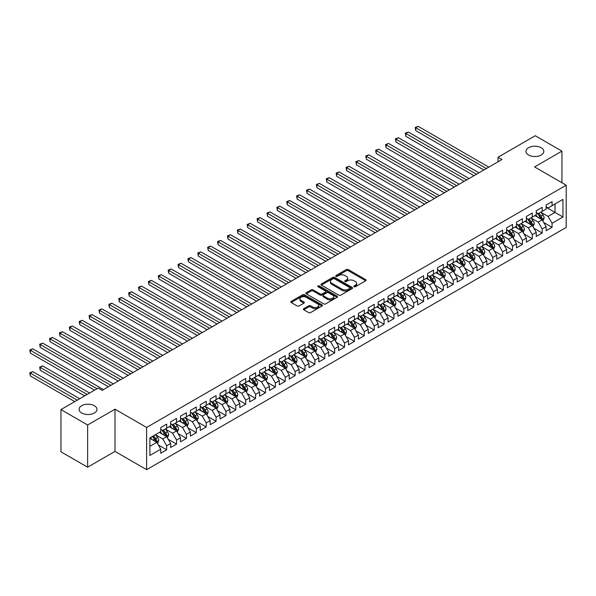 <?xml version="1.0" encoding="UTF-8"?>
<svg xmlns="http://www.w3.org/2000/svg" width="596" height="596" viewBox="0 0 596 596"><rect width="100%" height="100%" fill="white"/><g stroke="black" fill="none" stroke-linecap="round" stroke-linejoin="round"><path stroke-width="0.89" d="M354.069 286.713A0.961 0.551 0 0 0 355.425 286.713L365.728 280.761A1.371 0.79 0 0 0 366.13 280.202A1.371 0.79 0 0 0 365.728 279.643L348.273 269.563A1.371 0.79 0 0 0 346.328 269.563L336.025 275.508A0.961 0.551 0 0 0 335.742 275.903A0.961 0.551 0 0 0 336.025 276.298A0.961 0.551 0 0 0 337.381 276.298L338.714 275.523A4.388 2.533 0 0 1 344.928 275.523L346.38 276.365A4.388 2.533 0 0 1 347.669 278.161A4.388 2.533 0 0 1 346.38 279.949L345.047 280.716A0.961 0.551 0 0 0 344.764 281.111A0.961 0.551 0 0 0 345.047 281.506A0.961 0.551 0 0 0 346.403 281.506L347.736 280.731A4.388 2.533 0 0 1 353.95 280.731L355.402 281.573A4.388 2.533 0 0 1 356.684 283.368A4.388 2.533 0 0 1 355.402 285.156L354.069 285.931A0.961 0.551 0 0 0 353.786 286.318A0.961 0.551 0 0 0 354.069 286.713L354.069 285.931M94.347 405.705A8.947 5.163 0 0 0 84.602 404.587A8.947 5.163 0 0 0 79.082 409.355A8.947 5.163 0 0 0 81.697 413.006A8.947 5.163 0 0 0 91.449 414.123A8.947 5.163 0 0 0 96.969 409.355A8.947 5.163 0 0 0 94.347 405.705M541.198 147.719A8.947 5.163 0 0 0 531.453 146.601A8.947 5.163 0 0 0 525.933 151.369A8.947 5.163 0 0 0 528.548 155.02A8.947 5.163 0 0 0 538.3 156.137A8.947 5.163 0 0 0 543.82 151.369A8.947 5.163 0 0 0 541.198 147.719M303.751 308.646A1.371 0.79 0 0 0 303.349 309.212A1.371 0.79 0 0 0 303.751 309.771L308.646 312.595A1.371 0.79 0 0 0 310.59 312.595L322.034 305.986A1.371 0.79 0 0 0 322.436 305.428A1.371 0.79 0 0 0 322.034 304.869L304.578 294.789A1.371 0.79 0 0 0 302.634 294.789L291.191 301.397A1.371 0.79 0 0 0 290.788 301.956A1.371 0.79 0 0 0 291.191 302.515L297.106 305.934A1.371 0.79 0 0 0 299.043 305.934L303.945 303.103A1.371 0.79 0 0 0 304.347 302.545A1.371 0.79 0 0 0 303.945 301.986L301.01 300.295A3.673 2.116 0 0 1 299.937 298.79A3.673 2.116 0 0 1 302.202 296.838A3.673 2.116 0 0 1 306.202 297.292L317.69 303.93A3.673 2.116 0 0 1 318.771 305.428A3.673 2.116 0 0 1 316.506 307.387A3.673 2.116 0 0 1 312.505 306.925L310.59 305.822A1.371 0.79 0 0 0 308.646 305.822L303.751 308.646L303.751 309.771M87.627 424.985L87.627 467.204L114.998 451.403L114.998 409.184L87.627 424.985L60.948 409.586L98.198 388.078L102.154 390.358L501.966 159.527L498.018 157.247L498.018 161.807M114.998 409.184L146.623 427.444L566.2 185.2L566.2 227.419L146.623 469.663L146.623 427.444M561.953 182.749L561.953 151.138L534.575 166.947L566.2 185.2M561.953 151.138L535.268 135.739L498.018 157.247M338.811 295.184A1.371 0.79 0 0 0 340.756 295.184L352.199 288.576A1.371 0.79 0 0 0 352.601 288.017A1.371 0.79 0 0 0 352.199 287.451L334.743 277.371A1.371 0.79 0 0 0 332.799 277.371L321.356 283.979A1.371 0.79 0 0 0 320.953 284.538A1.371 0.79 0 0 0 321.356 285.104L338.811 295.184M318.391 286.922A0.961 0.551 0 0 1 319.367 287.056L337.098 297.292L325.669 303.893A1.371 0.79 0 0 1 323.732 303.893L306.269 293.813L306.269 292.688A1.371 0.79 0 0 0 305.867 293.247A1.371 0.79 0 0 0 306.269 293.813M306.269 292.688L311.172 289.865A1.371 0.79 0 0 1 313.109 289.865L320.194 293.947A1.371 0.79 0 0 0 322.131 293.947L325.379 292.07A1.371 0.79 0 0 0 325.781 291.511A1.371 0.79 0 0 0 325.379 290.952L318.011 286.698A0.961 0.551 0 0 1 317.728 286.303A0.961 0.551 0 0 1 318.324 285.797A0.961 0.551 0 0 1 319.367 285.916L337.12 296.16A1.371 0.79 0 0 1 337.522 296.719A1.371 0.79 0 0 1 337.12 297.285L337.12 296.16M546.137 207.281L555.032 212.414L555.032 203.974L562.937 199.407L552.067 205.68L552.067 201.634L546.137 205.054L546.137 209.107L542.189 211.386L542.189 207.334L536.258 210.76L536.258 214.813L532.303 217.093L532.303 213.04L526.38 216.467L526.38 220.513L522.424 222.8L522.424 218.747L516.494 222.166L516.494 226.219L512.545 228.499L512.545 224.454L506.615 227.873L506.615 231.926L502.659 234.206L502.659 230.16L496.729 233.58L496.729 237.633L492.78 239.912L492.78 235.86L486.85 239.287L486.85 243.339L482.894 245.619L482.894 241.566L476.971 244.993L476.971 249.039L473.015 251.326L473.015 247.273L467.085 250.692L467.085 254.745L463.137 257.025L463.137 252.98L457.207 256.399L457.207 260.452L453.251 262.732L453.251 258.679L447.32 262.106L447.32 266.159L443.372 268.438L443.372 264.386L437.442 267.813L437.442 271.858L433.486 274.145L433.486 270.092L427.563 273.519L427.563 277.565L423.607 279.852L423.607 275.799L417.677 279.219L417.677 283.271L413.728 285.551L413.728 281.506L407.798 284.925L407.798 288.978L403.842 291.258L403.842 287.205L397.912 290.632L397.912 294.685L393.963 296.964L393.963 292.912L388.033 296.339L388.033 300.384L384.077 302.671L384.077 298.618L378.147 302.045L378.147 306.091L374.199 308.378L374.199 304.325L368.268 307.745L368.268 311.797L364.32 314.077L364.32 310.032L358.39 313.451L358.39 317.504L354.434 319.784L354.434 315.731L348.504 319.158L348.504 323.211L344.555 325.49L344.555 321.438L338.625 324.865L338.625 328.91L334.669 331.197L334.669 327.144L328.739 330.571L328.739 334.617L324.79 336.904L324.79 332.851L318.86 336.271L318.86 340.323L314.904 342.603L314.904 338.558L308.981 341.977L308.981 346.03L305.025 348.31L305.025 344.257L299.095 347.684L299.095 351.737L295.147 354.017L295.147 349.964L289.216 353.391L289.216 357.436L285.26 359.723L285.26 355.67L279.33 359.09L279.33 363.143L275.382 365.43L275.382 361.377L269.452 364.797L269.452 368.85L265.496 371.129L265.496 367.084L259.573 370.503L259.573 374.556L255.617 376.836L255.617 372.783L249.687 376.21L249.687 380.263L245.738 382.543L245.738 378.49L239.808 381.917L239.808 385.962L235.852 388.249L235.852 384.197L229.922 387.616L229.922 391.669L225.973 393.949L225.973 389.903L220.043 393.323L220.043 397.376L216.087 399.655L216.087 395.61L210.165 399.029L210.165 403.082L206.209 405.362L206.209 401.309L200.278 404.736L200.278 408.789L196.33 411.069L196.33 407.016L190.4 410.443L190.4 414.488L186.444 416.775L186.444 412.723L180.513 416.142L180.513 420.195L176.565 422.475L176.565 418.429L170.635 421.849L170.635 425.902L166.679 428.181L166.679 424.136L160.756 427.555L160.756 431.608L149.879 437.881L149.879 455.456L160.756 449.175L156.8 442.329L149.879 438.336M562.937 199.407L562.937 216.981L552.067 223.254L548.119 216.408L540.952 212.273M543.716 222.487L552.067 227.307L552.067 223.254M552.067 227.307L546.137 230.726L546.137 226.674L542.189 228.961L538.233 222.114L531.073 217.98M533.837 228.186L542.189 233.006L542.189 228.961M542.189 233.006L536.258 236.433L536.258 232.38L532.303 234.668L528.354 227.821L521.187 223.679M523.958 233.893L532.303 238.713L532.303 234.668M532.303 238.713L526.38 242.14L526.38 238.087L522.424 240.367L518.468 233.52L511.308 229.385M514.072 239.599L522.424 244.42L522.424 240.367M522.424 244.42L516.494 247.847L516.494 243.794L512.545 246.073L508.589 239.227L501.422 235.092M504.194 245.306L512.545 250.126L512.545 246.073M512.545 250.126L506.615 253.546L506.615 249.5L502.659 251.78L498.71 244.934L491.544 240.799M494.308 251.013L502.659 255.833L502.659 251.78M502.659 255.833L496.729 259.253L496.729 255.2L492.78 257.487L488.824 250.64L481.665 246.506M484.429 256.712L492.78 261.532L492.78 257.487M492.78 261.532L486.85 264.959L486.85 260.906L482.894 263.194L478.946 256.347L471.779 252.205M474.55 262.419L482.894 267.239L482.894 263.194M482.894 267.239L476.971 270.666L476.971 266.613L473.015 268.893L469.059 262.046L461.9 257.912M464.664 268.125L473.015 272.946L473.015 268.893M473.015 272.946L467.085 276.373L467.085 272.32L463.137 274.6L459.181 267.753L452.014 263.618M454.785 273.832L463.137 278.652L463.137 274.6M463.137 278.652L457.207 282.072L457.207 278.027L453.251 280.306L449.302 273.46L442.135 269.325M444.899 279.539L453.251 284.359L453.251 280.306M453.251 284.359L447.32 287.779L447.32 283.726L443.372 286.013L439.416 279.166L432.256 275.032M435.02 285.238L443.372 290.058L443.372 286.013M443.372 290.058L437.442 293.485L437.442 289.433L433.486 291.712L429.537 284.873L422.37 280.731M425.142 290.945L433.486 295.765L433.486 291.712M433.486 295.765L427.563 299.192L427.563 295.139L423.607 297.419L419.651 290.572L412.492 286.438M415.256 296.652L423.607 301.472L423.607 297.419M423.607 301.472L417.677 304.891L417.677 300.846L413.728 303.126L409.772 296.279L402.605 292.144M405.377 302.358L413.728 307.178L413.728 303.126M413.728 307.178L407.798 310.598L407.798 306.553L403.842 308.832L399.894 301.986L392.727 297.851M395.491 308.065L403.842 312.885L403.842 308.832M403.842 312.885L397.912 316.305L397.912 312.252L393.963 314.539L390.007 307.692L382.848 303.55M385.612 313.764L393.963 318.584L393.963 314.539M393.963 318.584L388.033 322.011L388.033 317.959L384.077 320.238L380.129 313.392L372.962 309.257M375.733 319.471L384.077 324.291L384.077 320.238M384.077 324.291L378.147 327.718L378.147 323.665L374.199 325.945L370.243 319.098L363.083 314.964M365.847 325.178L374.199 329.998L374.199 325.945M374.199 329.998L368.268 333.417L368.268 329.372L364.32 331.652L360.364 324.805L353.197 320.67M355.968 330.884L364.32 335.704L364.32 331.652M364.32 335.704L358.39 339.124L358.39 335.079L354.434 337.358L350.485 330.512L343.318 326.377M346.082 336.584L354.434 341.411L354.434 337.358M354.434 341.411L348.504 344.831L348.504 340.778L344.555 343.065L340.599 336.219L333.432 332.076M336.204 342.29L344.555 347.11L344.555 343.065M344.555 347.11L338.625 350.537L338.625 346.485L334.669 348.764L330.72 341.918L323.553 337.783M326.317 347.997L334.669 352.817L334.669 348.764M334.669 352.817L328.739 356.244L328.739 352.191L324.79 354.471L320.834 347.624L313.675 343.49M316.439 353.704L324.79 358.524L324.79 354.471M324.79 358.524L318.86 361.943L318.86 357.898L314.904 360.178L310.956 353.331L303.789 349.196M306.56 359.41L314.904 364.231L314.904 360.178M314.904 364.231L308.981 367.65L308.981 363.597L305.025 365.884L301.077 359.038L293.91 354.903M296.674 365.11L305.025 369.937L305.025 365.884M305.025 369.937L299.095 373.357L299.095 369.304L295.147 371.591L291.191 364.745L284.024 360.602M286.795 370.816L295.147 375.636L295.147 371.591M295.147 375.636L289.216 379.063L289.216 375.011L285.26 377.29L281.312 370.444L274.145 366.309M276.909 376.523L285.26 381.343L285.26 377.29M285.26 381.343L279.33 384.77L279.33 380.717L275.382 382.997L271.426 376.15L264.266 372.016M267.03 382.23L275.382 387.05L275.382 382.997M275.382 387.05L269.452 390.469L269.452 386.424L265.496 388.704L261.547 381.857L254.38 377.722M257.152 387.936L265.496 392.757L265.496 388.704M265.496 392.757L259.573 396.176L259.573 392.123L255.617 394.41L251.661 387.564L244.502 383.429M247.265 393.636L255.617 398.456L255.617 394.41M255.617 398.456L249.687 401.883L249.687 397.83L245.738 400.117L241.782 393.271L234.615 389.128M237.387 399.342L245.738 404.163L245.738 400.117M245.738 404.163L239.808 407.589L239.808 403.537L235.852 405.816L231.904 398.97L224.737 394.835M227.501 405.049L235.852 409.869L235.852 405.816M235.852 409.869L229.922 413.296L229.922 409.243L225.973 411.523L222.017 404.677L214.858 400.542M217.622 410.756L225.973 415.576L225.973 411.523M225.973 415.576L220.043 418.995L220.043 414.95L216.087 417.23L212.139 410.383L204.972 406.248M207.743 416.462L216.087 421.283L216.087 417.23M216.087 421.283L210.165 424.702L210.165 420.649L206.209 422.937L202.253 416.09L195.093 411.955M197.857 422.162L206.209 426.982L206.209 422.937M206.209 426.982L200.278 430.409L200.278 426.356L196.33 428.643L192.374 421.797L185.207 417.654M187.978 427.868L196.33 432.689L196.33 428.643M196.33 432.689L190.4 436.116L190.4 432.063L186.444 434.342L182.495 427.496L175.328 423.361M178.092 433.575L186.444 438.395L186.444 434.342M186.444 438.395L180.513 441.822L180.513 437.769L176.565 440.049L172.609 433.203L165.45 429.068M168.214 439.282L176.565 444.102L176.565 440.049M176.565 444.102L170.635 447.522L170.635 443.476L166.679 445.756L162.73 438.909L155.563 434.775M158.335 444.988L166.679 449.809L166.679 445.756M166.679 449.809L160.756 453.228L160.756 449.175M160.756 429.321L162.73 430.468L166.679 428.181M149.879 446.322L156.8 442.329M170.635 423.622L172.609 424.762L176.565 422.475M162.73 438.909L166.679 436.63L159.37 432.405M170.635 443.476L166.679 436.63M180.513 417.915L182.495 419.055L186.444 416.775M172.609 433.203L176.565 430.923L169.249 426.699M180.513 437.769L176.565 430.923M190.4 412.208L192.374 413.348L196.33 411.069M182.495 427.496L186.444 425.216L179.135 420.992M190.4 432.063L186.444 425.216M200.278 406.502L202.253 407.642L206.209 405.362M192.374 421.797L196.33 419.51L189.014 415.293M200.278 426.356L196.33 419.51M210.165 400.795L212.139 401.942L216.087 399.655M202.253 416.09L206.209 413.803L198.893 409.586M210.165 420.649L206.209 413.803M220.043 395.096L222.017 396.236L225.973 393.949M212.139 410.383L216.087 408.104L208.779 403.879M220.043 414.95L216.087 408.104M229.922 389.389L231.904 390.529L235.852 388.249M222.017 404.677L225.973 402.397L218.657 398.173M229.922 409.243L225.973 402.397M239.808 383.682L241.782 384.822L245.738 382.543M231.904 398.97L235.852 396.69L228.544 392.466M239.808 403.537L235.852 396.69M249.687 377.976L251.661 379.116L255.617 376.836M241.782 393.271L245.738 390.983L238.422 386.767M249.687 397.83L245.738 390.983M259.573 372.269L261.547 373.416L265.496 371.129M251.661 387.564L255.617 385.277L248.301 381.06M259.573 392.123L255.617 385.277M269.452 366.57L271.426 367.71L275.382 365.43M261.547 381.857L265.496 379.577L258.187 375.353M269.452 386.424L265.496 379.577M279.33 360.863L281.312 362.003L285.26 359.723M271.426 376.15L275.382 373.871L268.066 369.647M279.33 380.717L275.382 373.871M289.216 355.156L291.191 356.296L295.147 354.017M281.312 370.444L285.26 368.164L277.952 363.94M289.216 375.011L285.26 368.164M299.095 349.45L301.077 350.59L305.025 348.31M291.191 364.745L295.147 362.457L287.831 358.241M299.095 369.304L295.147 362.457M308.981 343.75L310.956 344.89L314.904 342.603M301.077 359.038L305.025 356.758L297.717 352.534M308.981 363.597L305.025 356.758M318.86 338.044L320.834 339.184L324.79 336.904M310.956 353.331L314.904 351.051L307.596 346.827M318.86 357.898L314.904 351.051M328.739 332.337L330.72 333.477L334.669 331.197M320.834 347.624L324.79 345.345L317.474 341.121M328.739 352.191L324.79 345.345M338.625 326.63L340.599 327.77L344.555 325.49M330.72 341.918L334.669 339.638L327.36 335.414M338.625 346.485L334.669 339.638M348.504 320.924L350.485 322.064L354.434 319.784M340.599 336.219L344.555 333.931L337.239 329.715M348.504 340.778L344.555 333.931M358.39 315.224L360.364 316.364L364.32 314.077M350.485 330.512L354.434 328.232L347.125 324.008M358.39 335.079L354.434 328.232M368.268 309.518L370.243 310.658L374.199 308.378M360.364 324.805L364.32 322.525L357.004 318.301M368.268 329.372L364.32 322.525M378.147 303.811L380.129 304.951L384.077 302.671M370.243 319.098L374.199 316.819L366.883 312.595M378.147 323.665L374.199 316.819M388.033 298.104L390.007 299.244L393.963 296.964M380.129 313.392L384.077 311.112L376.769 306.888M388.033 317.959L384.077 311.112M397.912 292.398L399.894 293.545L403.842 291.258M390.007 307.692L393.963 305.405L386.648 301.189M397.912 312.252L393.963 305.405M407.798 286.698L409.772 287.838L413.728 285.551M399.894 301.986L403.842 299.706L396.534 295.482M407.798 306.553L403.842 299.706M417.677 280.992L419.651 282.132L423.607 279.852M409.772 296.279L413.728 293.999L406.412 289.775M417.677 300.846L413.728 293.999M427.563 275.285L429.537 276.425L433.486 274.145M419.651 290.572L423.607 288.293L416.291 284.069M427.563 295.139L423.607 288.293M437.442 269.578L439.416 270.718L443.372 268.438M429.537 284.873L433.486 282.586L426.177 278.369M437.442 289.433L433.486 282.586M447.32 263.872L449.302 265.019L453.251 262.732M439.416 279.166L443.372 276.879L436.056 272.663M447.32 283.726L443.372 276.879M457.207 258.172L459.181 259.312L463.137 257.025M449.302 273.46L453.251 271.18L445.942 266.956M457.207 278.027L453.251 271.18M467.085 252.466L469.059 253.605L473.015 251.326M459.181 267.753L463.137 265.473L455.821 261.249M467.085 272.32L463.137 265.473M476.971 246.759L478.946 247.899L482.894 245.619M469.059 262.046L473.015 259.767L465.7 255.542M476.971 266.613L473.015 259.767M486.85 241.052L488.824 242.192L492.78 239.912M478.946 256.347L482.894 254.06L475.586 249.843M486.85 260.906L482.894 254.06M496.729 235.345L498.71 236.493L502.659 234.206M488.824 250.64L492.78 248.353L485.464 244.136M496.729 255.2L492.78 248.353M506.615 229.646L508.589 230.786L512.545 228.499M498.71 244.934L502.659 242.654L495.35 238.43M506.615 249.5L502.659 242.654M516.494 223.94L518.468 225.079L522.424 222.8M508.589 239.227L512.545 236.947L505.229 232.723M516.494 243.794L512.545 236.947M526.38 218.233L528.354 219.373L532.303 217.093M518.468 233.52L522.424 231.241L515.108 227.016M526.38 238.087L522.424 231.241M536.258 212.526L538.233 213.666L542.189 211.386M528.354 227.821L532.303 225.534L524.994 221.317M536.258 232.38L532.303 225.534M546.137 206.819L548.119 207.967L552.067 205.68M538.233 222.114L542.189 219.827L534.873 215.61M546.137 226.674L542.189 219.827M60.948 409.586L60.948 451.805L87.627 467.204M114.998 451.403L146.623 469.663M548.119 216.408L555.032 212.414L562.937 216.981M354.449 286.847L355.402 286.296A4.388 2.533 0 0 0 356.684 284.508L356.684 283.368M347.669 278.161L347.669 279.3A4.388 2.533 0 0 1 346.38 281.089L345.427 281.64M365.713 280.776L348.273 270.703A1.371 0.79 0 0 0 346.328 270.703L336.412 276.432M352.199 287.451L352.199 288.576L334.743 278.511A1.371 0.79 0 0 0 332.799 278.511L321.371 285.111L321.356 283.979M349.777 288.404A0.961 0.551 0 0 0 350.053 288.017A0.961 0.551 0 0 0 349.777 287.622L334.453 278.772A0.961 0.551 0 0 0 333.089 278.772L331.689 279.584A4.388 2.533 0 0 0 330.4 281.379A4.388 2.533 0 0 0 331.689 283.167L342.164 289.216A4.388 2.533 0 0 0 348.369 289.216L349.777 288.404L349.777 289.544A0.961 0.551 0 0 0 350.053 289.157L350.053 288.017M330.4 281.379L330.4 282.519A4.388 2.533 0 0 0 331.689 284.307L331.689 283.167M349.777 289.544L348.369 290.356A4.388 2.533 0 0 1 342.164 290.356L331.689 284.307M306.292 293.821L311.172 291.004L311.172 289.865M325.781 291.511L325.781 292.651A1.371 0.79 0 0 1 325.379 293.217L322.131 295.087A1.371 0.79 0 0 1 320.194 295.087L313.109 291.004A1.371 0.79 0 0 0 311.172 291.004M327.539 298.194A3.673 2.116 0 0 0 331.54 298.648A3.673 2.116 0 0 0 333.805 296.696A3.673 2.116 0 0 0 332.724 295.199L328.679 292.86A1.371 0.79 0 0 0 326.742 292.86L323.486 294.737A1.371 0.79 0 0 0 323.084 295.296A1.371 0.79 0 0 0 323.486 295.854L327.539 298.194L327.539 299.334A3.673 2.116 0 0 0 331.54 299.788A3.673 2.116 0 0 0 333.805 297.836L333.805 296.696M323.084 295.296L323.084 296.435A1.371 0.79 0 0 0 323.486 296.994L323.486 295.854M327.539 299.334L323.486 296.994M318.771 305.428L318.771 306.567A3.673 2.116 0 0 1 316.506 308.527A3.673 2.116 0 0 1 312.505 308.065L310.59 306.962A1.371 0.79 0 0 0 308.646 306.962L303.766 309.778M299.937 298.79L299.937 299.937A3.673 2.116 0 0 0 301.01 301.434L301.01 300.295M303.923 303.118L301.01 301.434M322.019 306.001L304.578 295.929A1.371 0.79 0 0 0 302.634 295.929L291.206 302.53M542.919 221.094L544.141 218.106A3.703 2.138 -120 0 0 542.963 214.955L540.863 212.154M537.518 217.138L535.923 215.007M415.732 153.44L464.12 181.378L395.967 142.027L395.967 139.173L398.441 137.751L469.059 178.524M537.138 213.033L539.902 216.72A3.703 2.138 60 0 1 540.959 218.948C541.518 219.693 541.913 219.47 542.144 218.263A3.703 2.138 -120 0 0 541.086 216.035L538.985 213.234M537.786 213.413L540.378 216.87A1.885 1.088 60 0 1 540.721 217.443L542.144 218.263M486.358 168.541L415.732 127.767L418.198 126.337L488.824 167.118M483.885 169.964L415.732 130.621L415.732 127.767L415.188 127.455L418.198 126.337M415.732 130.621L415.188 127.455M533.04 226.8L534.262 223.813A3.703 2.138 -120 0 0 533.077 220.662L530.984 217.86M527.639 222.837L526.037 220.706M405.846 159.147L454.241 187.084L386.089 147.734L386.089 144.88L388.555 143.457L459.181 184.231M527.251 218.739L530.015 222.427A3.703 2.138 60 0 1 531.073 224.655C531.632 225.4 532.027 225.169 532.265 223.969A3.703 2.138 -120 0 0 531.2 221.742L529.106 218.941M527.907 219.112L530.5 222.576A1.885 1.088 60 0 1 530.842 223.15L532.265 223.969M523.154 232.507L524.383 229.52A3.703 2.138 -120 0 0 523.199 226.361L521.098 223.56M517.753 228.544L516.158 226.413M395.967 164.854L444.355 192.791L376.203 153.44L376.203 150.587L378.676 149.164L449.302 189.938M517.373 224.446L520.137 228.134A3.703 2.138 60 0 1 521.195 230.361C521.753 231.106 522.148 230.875 522.379 229.676A3.703 2.138 -120 0 0 521.321 227.448L519.22 224.647M518.021 224.819L520.613 228.283A1.885 1.088 60 0 1 520.956 228.857L522.379 229.676M476.472 174.248L405.846 133.474L408.32 132.044L478.946 172.818M474.006 175.671L405.846 136.328L405.846 133.474L405.302 133.161L408.32 132.044M405.846 136.328L405.302 133.161M466.593 179.955L395.424 138.861L398.441 137.751M395.967 142.027L395.424 138.861M513.275 238.214L514.497 235.226A3.703 2.138 -120 0 0 513.32 232.067L511.219 229.266M507.874 234.25L506.28 232.12M386.089 170.553L434.477 198.49L366.324 159.147L366.324 156.294L368.79 154.863L439.416 195.637M507.487 230.153L510.25 233.841A3.703 2.138 60 0 1 511.316 236.068C511.867 236.813 512.262 236.582 512.5 235.383A3.703 2.138 -120 0 0 511.442 233.155L509.342 230.354M508.142 230.525L510.735 233.99A1.885 1.088 60 0 1 511.077 234.563L512.5 235.383M503.389 243.92L504.618 240.926A3.703 2.138 -120 0 0 503.434 237.774L501.333 234.973M497.988 239.957L496.393 237.826M376.203 176.26L424.598 204.197L356.438 164.846L356.438 162L358.911 160.57L429.537 201.344M497.608 235.852L500.372 239.54A3.703 2.138 60 0 1 501.43 241.767C501.988 242.512 502.383 242.289 502.614 241.089A3.703 2.138 -120 0 0 501.556 238.862L499.455 236.053M498.263 236.232L500.856 239.689A1.885 1.088 60 0 1 501.199 240.262L502.614 241.089M456.707 185.654L385.545 144.567L388.555 143.457M386.089 147.734L385.545 144.567M446.829 191.361L375.659 150.274L378.676 149.164M376.203 153.44L375.659 150.274M493.51 249.62L494.732 246.632A3.703 2.138 -120 0 0 493.555 243.481L491.454 240.68M488.109 245.664L486.515 243.533M366.324 181.966L414.712 209.904L346.559 170.553L346.559 167.7L349.032 166.277L419.651 207.05M487.729 241.559L490.493 245.247A3.703 2.138 60 0 1 491.551 247.474C492.11 248.219 492.505 247.996 492.736 246.789A3.703 2.138 -120 0 0 491.678 244.561L489.577 241.76M488.377 241.939L490.97 245.396A1.885 1.088 60 0 1 491.313 245.969L492.736 246.789M436.95 197.067L365.78 155.981L368.79 154.863M366.324 159.147L365.78 155.981M483.632 255.326L484.853 252.339A3.703 2.138 -120 0 0 483.669 249.188L481.575 246.386M478.23 251.363L476.629 249.232M356.438 187.673L404.833 215.61L336.68 176.26L336.68 173.406L339.146 171.983L409.772 212.757M477.843 247.265L480.607 250.953A3.703 2.138 60 0 1 481.665 253.181C482.224 253.926 482.618 253.695 482.857 252.495A3.703 2.138 -120 0 0 481.792 250.268L479.698 247.467M478.499 247.638L481.091 251.102A1.885 1.088 60 0 1 481.434 251.676L482.857 252.495M427.064 202.774L355.894 161.68L358.911 160.57M356.438 164.846L355.894 161.68M473.745 261.033L474.975 258.046A3.703 2.138 -120 0 0 473.79 254.887L471.689 252.086M468.344 257.07L466.75 254.939M346.559 193.38L394.947 221.317L326.794 181.966L326.794 179.113L329.268 177.69L399.894 218.464M467.964 252.972L470.728 256.66A3.703 2.138 60 0 1 471.786 258.887C472.345 259.632 472.74 259.402 472.971 258.202A3.703 2.138 -120 0 0 471.913 255.975L469.812 253.173M468.612 253.345L471.205 256.809A1.885 1.088 60 0 1 471.548 257.383L472.971 258.202M463.867 266.74L465.089 263.752A3.703 2.138 -120 0 0 463.912 260.594L461.811 257.792M458.466 262.776L456.871 260.646M336.68 199.079L385.068 227.016L316.916 187.673L316.916 184.82L319.382 183.389L390.007 224.163M458.078 258.679L460.842 262.367A3.703 2.138 60 0 1 461.907 264.594C462.459 265.339 462.854 265.108 463.092 263.909A3.703 2.138 -120 0 0 462.034 261.681L459.933 258.88M458.734 259.051L461.326 262.516A1.885 1.088 60 0 1 461.669 263.089L463.092 263.909M453.981 272.447L455.21 269.452A3.703 2.138 -120 0 0 454.025 266.3L451.924 263.499M448.579 268.483L446.985 266.352M326.794 204.786L375.189 232.723L307.029 193.372L307.029 190.526L309.503 189.096L380.129 229.87M448.199 264.378L450.963 268.066A3.703 2.138 60 0 1 452.021 270.293C452.58 271.038 452.975 270.815 453.206 269.615A3.703 2.138 -120 0 0 452.148 267.388L450.047 264.579M448.848 264.758L451.448 268.215A1.885 1.088 60 0 1 451.79 268.789L453.206 269.615M444.102 278.146L445.324 275.158A3.703 2.138 -120 0 0 444.147 272.007L442.046 269.206M438.701 274.19L437.106 272.059M316.916 210.492L365.303 238.43L297.151 199.079L297.151 196.226L299.624 194.803L370.243 235.576M438.321 270.085L441.085 273.773A3.703 2.138 60 0 1 442.143 276C442.701 276.745 443.096 276.522 443.327 275.315A3.703 2.138 -120 0 0 442.269 273.087L440.168 270.286M438.969 270.465L441.562 273.922A1.885 1.088 60 0 1 441.904 274.495L443.327 275.315M434.223 283.852L435.445 280.865A3.703 2.138 -120 0 0 434.26 277.714L432.167 274.905M428.822 279.889L427.22 277.758M307.029 216.199L355.425 244.136L287.272 204.786L287.272 201.932L289.738 200.509L360.364 241.283M428.435 275.792L431.199 279.479A3.703 2.138 60 0 1 432.256 281.707C432.815 282.452 433.21 282.221 433.448 281.021A3.703 2.138 -120 0 0 432.383 278.794L430.29 275.993M429.09 276.164L431.683 279.628A1.885 1.088 60 0 1 432.025 280.202L433.448 281.021M424.337 289.559L425.566 286.572A3.703 2.138 -120 0 0 424.382 283.413L422.281 280.612M418.936 285.596L417.342 283.465M297.151 221.898L345.538 249.843L277.386 210.492L277.386 207.639L279.859 206.209L350.485 246.99M418.556 281.498L421.32 285.186A3.703 2.138 60 0 1 422.378 287.414C422.937 288.159 423.331 287.928 423.562 286.728A3.703 2.138 -120 0 0 422.504 284.501L420.403 281.699M419.204 281.871L421.797 285.335A1.885 1.088 60 0 1 422.139 285.909L423.562 286.728M414.458 295.266L415.68 292.271A3.703 2.138 -120 0 0 414.496 289.12L412.402 286.318M409.057 291.302L407.463 289.172M287.272 227.605L335.66 255.542L267.507 216.199L267.507 213.346L269.973 211.915L340.599 252.689M408.67 287.205L411.434 290.893A3.703 2.138 60 0 1 412.499 293.12C413.05 293.865 413.445 293.634 413.684 292.435A3.703 2.138 -120 0 0 412.618 290.207L410.525 287.406M409.325 287.577L411.918 291.042A1.885 1.088 60 0 1 412.261 291.615L413.684 292.435M404.572 300.973L405.802 297.978A3.703 2.138 -120 0 0 404.617 294.826L402.516 292.025M399.171 297.009L397.577 294.878M277.386 233.312L325.774 261.249L257.621 221.898L257.621 219.052L260.094 217.622L330.72 258.396M398.791 292.904L401.555 296.592A3.703 2.138 60 0 1 402.613 298.82C403.172 299.565 403.567 299.341 403.797 298.134A3.703 2.138 -120 0 0 402.74 295.914L400.639 293.105M399.439 293.284L402.032 296.741A1.885 1.088 60 0 1 402.375 297.315L403.797 298.134M394.694 306.672L395.915 303.684A3.703 2.138 -120 0 0 394.738 300.533L392.637 297.732M389.292 302.708L387.698 300.585M267.507 239.018L315.895 266.956L247.742 227.605L247.742 224.752L250.208 223.329L320.834 264.103M388.912 298.611L391.669 302.299A3.703 2.138 60 0 1 392.734 304.526C393.285 305.271 393.688 305.048 393.919 303.841A3.703 2.138 -120 0 0 392.861 301.613L390.76 298.812M389.56 298.991L392.153 302.448A1.885 1.088 60 0 1 392.496 303.021L393.919 303.841M417.185 208.481L346.015 167.387L349.032 166.277M346.559 170.553L346.015 167.387M407.299 214.18L336.137 173.093L339.146 171.983M336.68 176.26L336.137 173.093M397.42 219.887L326.25 178.8L329.268 177.69M326.794 181.966L326.25 178.8M387.542 225.593L316.372 184.507L319.382 183.389M316.916 187.673L316.372 184.507M377.655 231.3L306.486 190.206L309.503 189.096M307.029 193.372L306.486 190.206M367.777 236.999L296.607 195.913L299.624 194.803M297.151 199.079L296.607 195.913M357.891 242.706L286.728 201.619L289.738 200.509M287.272 204.786L286.728 201.619M348.012 248.413L276.842 207.326L279.859 206.209M277.386 210.492L276.842 207.326M338.133 254.12L266.963 213.033L269.973 211.915M267.507 216.199L266.963 213.033M384.807 312.379L386.037 309.391A3.703 2.138 -120 0 0 384.852 306.24L382.751 303.431M379.406 308.415L377.812 306.284M257.621 244.725L306.016 272.663L237.856 233.312L237.856 230.458L240.33 229.035L310.956 269.809M379.026 304.318L381.79 308.005A3.703 2.138 60 0 1 382.848 310.233C383.407 310.978 383.802 310.747 384.04 309.548A3.703 2.138 -120 0 0 382.975 307.32L380.874 304.519M379.682 304.69L382.274 308.154A1.885 1.088 60 0 1 382.617 308.728L384.04 309.548M328.247 259.826L257.077 218.732L260.094 217.622M257.621 221.898L257.077 218.732M374.929 318.085L376.15 315.098A3.703 2.138 -120 0 0 374.973 311.939L372.873 309.138M369.527 314.122L367.933 311.991M247.742 250.424L296.13 278.369L227.977 239.018L227.977 236.165L230.451 234.735L301.069 275.516M369.147 310.024L371.911 313.712A3.703 2.138 60 0 1 372.969 315.94C373.528 316.685 373.923 316.454 374.154 315.254A3.703 2.138 -120 0 0 373.096 313.027L370.995 310.225M369.796 310.397L372.388 313.861A1.885 1.088 60 0 1 372.731 314.435L374.154 315.254M318.368 265.525L247.198 224.439L250.208 223.329M247.742 227.605L247.198 224.439M365.05 323.792L366.272 320.797A3.703 2.138 -120 0 0 365.087 317.646L362.994 314.844M359.649 319.829L358.047 317.698M237.856 256.131L286.251 284.069L218.099 244.725L218.099 241.872L220.565 240.441L291.191 281.215M359.261 315.731L362.025 319.419A3.703 2.138 60 0 1 363.091 321.646C363.642 322.391 364.037 322.16 364.275 320.961A3.703 2.138 -120 0 0 363.21 318.733L361.116 315.932M359.917 316.103L362.51 319.568A1.885 1.088 60 0 1 362.852 320.134L364.275 320.961M308.482 271.232L237.32 230.145L240.33 229.035M237.856 233.312L237.32 230.145M355.164 329.499L356.393 326.504A3.703 2.138 -120 0 0 355.209 323.352L353.108 320.551M349.763 325.535L348.168 323.405M227.977 261.838L276.365 289.775L208.213 250.424L208.213 247.571L210.686 246.148L281.312 286.922M349.383 321.43L352.147 325.118A3.703 2.138 60 0 1 353.204 327.346C353.763 328.091 354.158 327.867 354.389 326.66A3.703 2.138 -120 0 0 353.331 324.433L351.23 321.631M350.031 321.81L352.623 325.267A1.885 1.088 60 0 1 352.966 325.841L354.389 326.66M298.603 276.939L227.434 235.852L230.451 234.735M227.977 239.018L227.434 235.852M345.285 335.198L346.507 332.21A3.703 2.138 -120 0 0 345.33 329.059L343.229 326.258M339.884 331.234L338.29 329.111M218.099 267.544L266.486 295.482L198.334 256.131L198.334 253.278L200.8 251.855L271.426 292.629M339.504 327.137L342.26 330.825A3.703 2.138 60 0 1 343.326 333.052C343.877 333.797 344.279 333.566 344.51 332.367A3.703 2.138 -120 0 0 343.452 330.139L341.352 327.338M340.152 327.517L342.745 330.974A1.885 1.088 60 0 1 343.087 331.547L344.51 332.367M288.717 282.646L217.555 241.559L220.565 240.441M218.099 244.725L217.555 241.559M335.399 340.905L336.628 337.917A3.703 2.138 -120 0 0 335.444 334.766L333.343 331.957M329.998 336.941L328.403 334.81M208.213 273.251L256.608 301.189L188.448 261.838L188.448 258.984L190.921 257.561L261.547 298.335M329.618 332.844L332.382 336.531A3.703 2.138 60 0 1 333.44 338.759C333.998 339.504 334.393 339.273 334.632 338.074A3.703 2.138 -120 0 0 333.566 335.846L331.465 333.045M330.273 333.216L332.866 336.68A1.885 1.088 60 0 1 333.209 337.254L334.632 338.074M278.839 288.352L207.669 247.258L210.686 246.148M208.213 250.424L207.669 247.258M325.52 346.611L326.742 343.624A3.703 2.138 -120 0 0 325.565 340.465L323.464 337.664M320.119 342.648L318.525 340.517M198.334 278.95L246.722 306.888L178.569 267.544L178.569 264.691L181.042 263.261L251.661 304.042M319.739 338.55L322.503 342.238A3.703 2.138 60 0 1 323.561 344.466C324.12 345.211 324.515 344.98 324.745 343.78A3.703 2.138 -120 0 0 323.688 341.553L321.587 338.751M320.387 338.923L322.98 342.387A1.885 1.088 60 0 1 323.323 342.961L324.745 343.78M268.96 294.051L197.79 252.965L200.8 251.855M198.334 256.131L197.79 252.965M315.642 352.318L316.863 349.323A3.703 2.138 -120 0 0 315.679 346.172L313.585 343.37M310.24 348.355L308.639 346.224M188.448 284.657L236.843 312.595L168.69 273.251L168.69 270.398L171.156 268.967L241.782 309.741M309.853 344.25L312.617 347.945A3.703 2.138 60 0 1 313.682 350.172C314.234 350.91 314.628 350.686 314.867 349.487A3.703 2.138 -120 0 0 313.801 347.259L311.708 344.458M310.509 344.63L313.101 348.094A1.885 1.088 60 0 1 313.444 348.66L314.867 349.487M259.074 299.758L187.911 258.671L190.921 257.561M188.448 261.838L187.911 258.671M305.755 358.025L306.985 355.03A3.703 2.138 -120 0 0 305.8 351.878L303.699 349.077M300.354 354.061L298.76 351.931M178.569 290.364L226.957 318.301L158.804 278.95L158.804 276.097L161.278 274.674L231.904 315.448M299.974 349.956L302.738 353.644A3.703 2.138 60 0 1 303.796 355.872C304.355 356.617 304.75 356.393 304.981 355.186A3.703 2.138 -120 0 0 303.923 352.959L301.822 350.157M300.622 350.336L303.215 353.793A1.885 1.088 60 0 1 303.558 354.367L304.981 355.186M249.195 305.465L178.025 264.378L181.042 263.261M178.569 267.544L178.025 264.378M295.877 363.724L297.099 360.736A3.703 2.138 -120 0 0 295.921 357.585L293.821 354.784M290.475 359.76L288.881 357.63M168.69 296.07L217.078 324.008L148.925 284.657L148.925 281.804L151.391 280.381L222.017 321.155M290.096 355.663L292.852 359.351A3.703 2.138 60 0 1 293.917 361.578C294.469 362.323 294.864 362.092 295.102 360.893A3.703 2.138 -120 0 0 294.044 358.665L291.943 355.864M290.744 356.043L293.336 359.5A1.885 1.088 60 0 1 293.679 360.073L295.102 360.893M239.309 311.172L168.147 270.085L171.156 268.967M168.69 273.251L168.147 270.085M285.991 369.431L287.22 366.443A3.703 2.138 -120 0 0 286.035 363.292L283.934 360.483M280.589 365.467L278.995 363.337M158.804 301.777L207.199 329.715L139.039 290.364L139.039 287.51L141.513 286.087L212.139 326.861M280.209 361.37L282.973 365.057A3.703 2.138 60 0 1 284.031 367.285C284.59 368.03 284.985 367.799 285.216 366.6A3.703 2.138 -120 0 0 284.158 364.372L282.057 361.571M280.865 361.742L283.458 365.206A1.885 1.088 60 0 1 283.8 365.78L285.216 366.6M229.43 316.878L158.26 275.784L161.278 274.674M158.804 278.95L158.26 275.784M276.112 375.137L277.334 372.15A3.703 2.138 -120 0 0 276.157 368.991L274.056 366.19M270.711 371.174L269.116 369.043M148.925 307.476L197.313 335.414L129.161 296.07L129.161 293.217L131.634 291.787L202.253 332.568M270.331 367.076L273.095 370.764A3.703 2.138 60 0 1 274.153 372.992C274.711 373.737 275.106 373.506 275.337 372.306A3.703 2.138 -120 0 0 274.279 370.079L272.178 367.278M270.979 367.449L273.571 370.913A1.885 1.088 60 0 1 273.914 371.487L275.337 372.306M219.552 322.578L148.382 281.491L151.391 280.381M148.925 284.657L148.382 281.491M266.233 380.844L267.455 377.849A3.703 2.138 -120 0 0 266.27 374.698L264.177 371.897M260.832 376.881L259.23 374.75M139.039 313.183L187.435 341.121L119.282 301.777L119.282 298.924L121.748 297.493L192.374 338.267M260.445 372.776L263.209 376.471A3.703 2.138 60 0 1 264.266 378.691C264.825 379.436 265.22 379.212 265.458 378.013A3.703 2.138 -120 0 0 264.393 375.785L262.3 372.977M261.1 373.156L263.693 376.612A1.885 1.088 60 0 1 264.035 377.186L265.458 378.013M209.665 328.284L138.495 287.197L141.513 286.087M139.039 290.364L138.495 287.197M256.347 386.551L257.576 383.556A3.703 2.138 -120 0 0 256.392 380.404L254.291 377.603M250.946 382.587L249.351 380.457M129.161 318.89L177.548 346.827L109.396 307.476L109.396 304.623L111.869 303.2L182.495 343.974M250.566 378.482L253.33 382.17A3.703 2.138 60 0 1 254.388 384.398C254.946 385.143 255.341 384.919 255.572 383.712A3.703 2.138 -120 0 0 254.514 381.485L252.413 378.683M251.214 378.862L253.807 382.319A1.885 1.088 60 0 1 254.149 382.893L255.572 383.712M199.787 333.991L128.617 292.904L131.634 291.787M129.161 296.07L128.617 292.904M246.468 392.25L247.69 389.262A3.703 2.138 -120 0 0 246.513 386.111L244.412 383.31M241.067 388.287L239.473 386.156M119.282 324.596L167.67 352.534L99.517 313.183L99.517 310.33L101.983 308.907L172.609 349.681M240.687 384.189L243.444 387.877A3.703 2.138 60 0 1 244.509 390.104C245.06 390.849 245.455 390.618 245.694 389.419A3.703 2.138 -120 0 0 244.636 387.191L242.535 384.39M241.335 384.569L243.928 388.026A1.885 1.088 60 0 1 244.271 388.599L245.694 389.419M189.9 339.698L118.738 298.611L121.748 297.493M119.282 301.777L118.738 298.611M236.582 397.957L237.811 394.969A3.703 2.138 -120 0 0 236.627 391.81L234.526 389.009M231.181 393.993L229.587 391.863M109.396 330.303L157.791 358.241L89.631 318.89L89.631 316.036L92.104 314.613L162.73 355.387M230.801 389.896L233.565 393.583A3.703 2.138 60 0 1 234.623 395.811C235.182 396.556 235.576 396.325 235.807 395.126A3.703 2.138 -120 0 0 234.75 392.898L232.649 390.097M231.457 390.268L234.049 393.733A1.885 1.088 60 0 1 234.392 394.306L235.807 395.126M180.022 345.404L108.852 304.31L111.869 303.2M109.396 307.476L108.852 304.31M226.704 403.663L227.925 400.676A3.703 2.138 -120 0 0 226.748 397.517L224.647 394.716M221.302 399.7L219.708 397.569M99.517 336.002L147.905 363.94L79.752 324.596L79.752 321.743L82.226 320.313L152.844 361.087M220.922 395.602L223.686 399.29A3.703 2.138 60 0 1 224.744 401.518C225.303 402.263 225.698 402.032 225.929 400.832A3.703 2.138 -120 0 0 224.871 398.605L222.77 395.804M221.57 395.975L224.163 399.439A1.885 1.088 60 0 1 224.506 400.013L225.929 400.832M170.143 351.104L98.973 310.017L101.983 308.907M99.517 313.183L98.973 310.017M216.825 409.37L218.047 406.375A3.703 2.138 -120 0 0 216.862 403.224L214.769 400.423M211.424 405.407L209.822 403.276M89.631 341.709L138.026 369.647L69.874 330.303L69.874 327.45L72.34 326.019L142.965 366.793M211.036 401.302L213.8 404.989A3.703 2.138 60 0 1 214.858 407.217C215.417 407.962 215.812 407.738 216.05 406.539A3.703 2.138 -120 0 0 214.985 404.312L212.891 401.503M211.692 401.682L214.284 405.138A1.885 1.088 60 0 1 214.627 405.712L216.05 406.539M160.257 356.81L89.087 315.724L92.104 314.613M89.631 318.89L89.087 315.724M206.939 415.069L208.168 412.082A3.703 2.138 -120 0 0 206.983 408.93L204.882 406.129M201.537 411.113L199.943 408.983M79.752 347.416L128.14 375.353L59.987 336.002L59.987 333.149L62.461 331.726L133.087 372.5M201.157 407.008L203.921 410.696A3.703 2.138 60 0 1 204.979 412.924C205.538 413.669 205.933 413.445 206.164 412.238A3.703 2.138 -120 0 0 205.106 410.011L203.005 407.21M201.806 407.388L204.398 410.845A1.885 1.088 60 0 1 204.741 411.419L206.164 412.238M150.378 362.517L79.208 321.43L82.226 320.313M79.752 324.596L79.208 321.43M197.06 420.776L198.282 417.789A3.703 2.138 -120 0 0 197.105 414.637L195.004 411.836M191.659 416.813L190.064 414.682M69.874 353.123L118.261 381.06L50.109 341.709L50.109 338.856L52.575 337.433L123.201 378.207M191.271 412.715L194.035 416.403A3.703 2.138 60 0 1 195.101 418.63C195.652 419.375 196.047 419.144 196.285 417.945A3.703 2.138 -120 0 0 195.227 415.717L193.126 412.916M191.927 413.088L194.52 416.552A1.885 1.088 60 0 1 194.862 417.125L196.285 417.945M140.492 368.224L69.33 327.13L72.34 326.019M69.874 330.303L69.33 327.13M187.174 426.483L188.403 423.495A3.703 2.138 -120 0 0 187.219 420.336L185.118 417.535M181.773 422.519L180.178 420.389M59.987 358.829L108.383 386.767L40.223 347.416L40.223 344.562L42.696 343.14L113.322 383.913M181.393 418.422L184.157 422.11A3.703 2.138 60 0 1 185.214 424.337C185.773 425.082 186.168 424.851 186.399 423.652A3.703 2.138 -120 0 0 185.341 421.424L183.24 418.623M182.048 418.794L184.641 422.259A1.885 1.088 60 0 1 184.984 422.832L186.399 423.652M130.613 373.93L59.444 332.836L62.461 331.726M59.987 336.002L59.444 332.836M177.295 432.189L178.517 429.202A3.703 2.138 -120 0 0 177.34 426.043L175.239 423.242M171.894 428.226L170.3 426.095M50.109 364.529L94.548 390.186L30.344 353.123L30.344 350.269L32.817 348.839L103.436 389.613M171.514 424.128L174.278 427.816A3.703 2.138 60 0 1 175.336 430.044C175.894 430.789 176.289 430.558 176.52 429.358A3.703 2.138 -120 0 0 175.462 427.131L173.361 424.33M172.162 424.501L174.755 427.965A1.885 1.088 60 0 1 175.097 428.539L176.52 429.358M120.735 379.63L49.565 338.543L52.575 337.433M50.109 341.709L49.565 338.543M167.416 437.896L168.638 434.901A3.703 2.138 -120 0 0 167.454 431.75L165.36 428.949M162.015 433.933L160.413 431.802M89.601 393.04L42.696 365.959L40.223 367.382L40.223 370.235L84.662 395.893M161.628 429.828L164.392 433.515A3.703 2.138 60 0 1 165.45 435.743C166.008 436.488 166.403 436.265 166.642 435.065A3.703 2.138 -120 0 0 165.576 432.838L163.483 430.029M162.283 430.208L164.876 433.665A1.885 1.088 60 0 1 165.219 434.238L166.642 435.065M40.223 370.235L39.679 367.069L87.135 394.463M39.679 367.069L42.696 365.959M110.849 385.336L39.679 344.25L42.696 343.14M40.223 347.416L39.679 344.25M157.53 443.595L158.76 440.608A3.703 2.138 -120 0 0 157.575 437.457L155.474 434.655M152.129 439.639L150.535 437.509M79.722 398.746L32.817 371.666L30.344 373.089L30.344 375.942L74.783 401.6M152.412 436.421L154.513 439.222A3.703 2.138 60 0 1 155.571 441.45C156.13 442.195 156.524 441.971 156.755 440.764A3.703 2.138 -120 0 0 155.698 438.537L153.597 435.736M152.673 436.272L154.99 439.371A1.885 1.088 60 0 1 155.333 439.945L156.755 440.764M30.344 375.942L29.8 372.776L77.249 400.169M29.8 372.776L32.817 371.666M97.014 388.763L29.8 349.956L32.817 348.839M30.344 353.123L29.8 349.956M355.402 286.296L355.402 285.156M345.047 281.506L345.047 280.716M346.38 281.089L346.38 279.949M336.025 276.298L336.025 275.508M346.328 270.703L346.328 269.563M348.273 270.703L348.273 269.563M365.728 280.761L365.728 279.643M332.799 278.511L332.799 277.371M334.743 278.511L334.743 277.371M342.164 290.356L342.164 289.216M348.369 290.356L348.369 289.216M313.109 291.004L313.109 289.865M320.194 295.087L320.194 293.947M322.131 295.087L322.131 293.947M325.379 293.217L325.379 292.07M319.367 287.056L319.367 285.916M308.646 306.962L308.646 305.822M310.59 306.962L310.59 305.822M312.505 308.065L312.505 306.925M303.945 303.103L303.945 301.986M291.191 302.515L291.191 301.397M302.634 295.929L302.634 294.789M304.578 295.929L304.578 294.789M322.034 305.986L322.034 304.869M541.719 219.559L544.118 218.181M541.086 216.035L542.963 214.955M538.352 217.615L539.902 216.72M531.841 225.266L534.24 223.887M531.2 221.742L533.077 220.662M528.473 223.321L530.015 222.427M521.962 230.972L524.353 229.587M521.321 227.448L523.199 226.361M518.587 229.028L520.137 228.134M512.076 236.679L514.475 235.293M511.442 233.155L513.32 232.067M508.708 234.735L510.25 233.841M502.197 242.386L504.596 241M501.556 238.862L503.434 237.774M498.822 240.434L500.372 239.54M492.311 248.085L494.71 246.707M491.678 244.561L493.555 243.481M488.943 246.141L490.493 245.247M482.432 253.792L484.831 252.413M481.792 250.268L483.669 249.188M479.057 251.847L480.607 250.953M472.553 259.498L474.945 258.113M471.913 255.975L473.79 254.887M469.179 257.554L470.728 256.66M462.667 265.205L465.066 263.819M462.034 261.681L463.912 260.594M459.3 263.261L460.842 262.367M452.789 270.912L455.18 269.526M452.148 267.388L454.025 266.3M449.414 268.96L450.963 268.066M442.902 276.611L445.301 275.233M442.269 273.087L444.147 272.007M439.535 274.667L441.085 273.773M433.024 282.318L435.423 280.94M432.383 278.794L434.26 277.714M429.649 280.373L431.199 279.479M423.145 288.024L425.537 286.639M422.504 284.501L424.382 283.413M419.77 286.08L421.32 285.186M413.259 293.731L415.658 292.345M412.618 290.207L414.496 289.12M409.892 291.787L411.434 290.893M403.38 299.438L405.772 298.052M402.74 295.914L404.617 294.826M400.005 297.486L401.555 296.592M393.494 305.137L395.893 303.759M392.861 301.613L394.738 300.533M390.127 303.193L391.669 302.299M383.615 310.844L386.014 309.458M382.975 307.32L384.852 306.24M380.241 308.899L381.79 308.005M373.737 316.55L376.128 315.165M373.096 313.027L374.973 311.939M370.362 314.606L371.911 313.712M363.851 322.257L366.249 320.871M363.21 318.733L365.087 317.646M360.483 320.305L362.025 319.419M353.972 327.964L356.363 326.578M353.331 324.433L355.209 323.352M350.597 326.012L352.147 325.118M344.086 333.663L346.485 332.285M343.452 330.139L345.33 329.059M340.718 331.719L342.26 330.825M334.207 339.37L336.606 337.984M333.566 335.846L335.444 334.766M330.832 337.425L332.382 336.531M324.328 345.077L326.72 343.691M323.688 341.553L325.565 340.465M320.953 343.132L322.503 342.238M314.442 350.783L316.841 349.398M313.801 347.259L315.679 346.172M311.075 348.831L312.617 347.945M304.563 356.49L306.955 355.104M303.923 352.959L305.8 351.878M301.189 354.538L302.738 353.644M294.677 362.189L297.076 360.811M294.044 358.665L295.921 357.585M291.31 360.245L292.852 359.351M284.799 367.896L287.197 366.51M284.158 364.372L286.035 363.292M281.424 365.951L282.973 365.057M274.92 373.603L277.311 372.217M274.279 370.079L276.157 368.991M271.545 371.658L273.095 370.764M265.034 379.309L267.433 377.924M264.393 375.785L266.27 374.698M261.666 377.357L263.209 376.471M255.155 385.016L257.546 383.63M254.514 381.485L256.392 380.404M251.78 383.064L253.33 382.17M245.269 390.715L247.668 389.337M244.636 387.191L246.513 386.111M241.901 388.771L243.444 387.877M235.39 396.422L237.789 395.036M234.75 392.898L236.627 391.81M232.015 394.478L233.565 393.583M225.504 402.129L227.903 400.743M224.871 398.605L226.748 397.517M222.137 400.184L223.686 399.29M215.625 407.835L218.024 406.45M214.985 404.312L216.862 403.224M212.25 405.883L213.8 404.989M205.747 413.535L208.138 412.156M205.106 410.011L206.983 408.93M202.372 411.59L203.921 410.696M195.86 419.241L198.259 417.863M195.227 415.717L197.105 414.637M192.493 417.297L194.035 416.403M185.982 424.948L188.381 423.562M185.341 421.424L187.219 420.336M182.607 423.004L184.157 422.11M176.096 430.655L178.495 429.269M175.462 427.131L177.34 426.043M172.728 428.71L174.278 427.816M166.217 436.361L168.616 434.976M165.576 432.838L167.454 431.75M162.842 434.41L164.392 433.515M156.338 442.061L158.73 440.682M155.698 438.537L157.575 437.457M152.963 440.116L154.513 439.222"/></g></svg>
